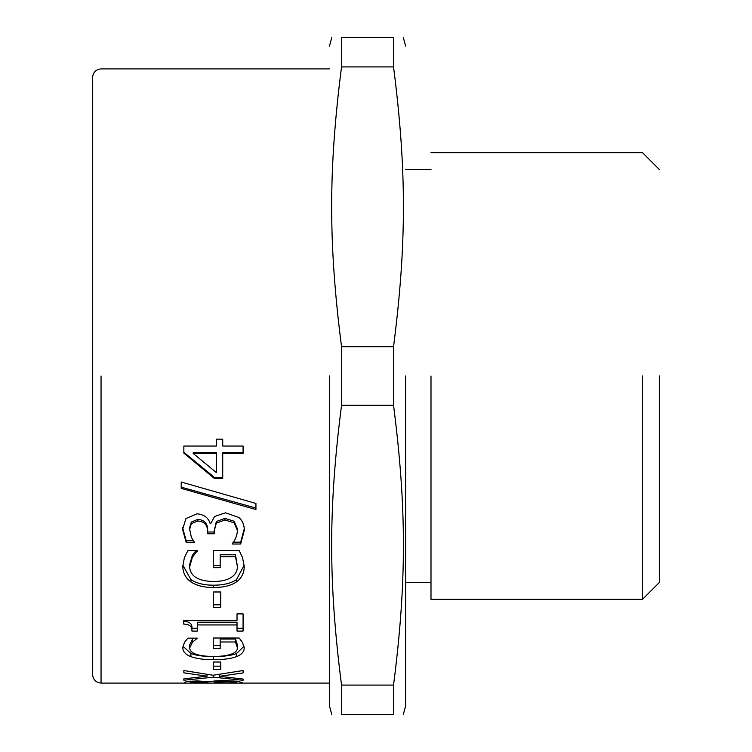 <?xml version="1.0" encoding="UTF-8"?>
<svg xmlns="http://www.w3.org/2000/svg" width="752" height="752" viewBox="0 0 752 752"><rect width="100%" height="100%" fill="white"/><g stroke="black" fill="none" stroke-linecap="round" stroke-linejoin="round"><path stroke-width="1.13" d="M193.208 453.447L193.208 452.601L216.341 452.601L216.341 453.447L193.208 453.447L216.341 472.547L216.341 453.447M222.724 477.323L214.376 477.323L183.855 452.272M243.075 452.601L222.724 452.601L222.724 478.451L214.376 478.451L183.855 453.127L183.855 446.039L216.341 446.039L216.341 439.159L222.724 439.159L222.724 446.039L243.075 446.039L243.075 453.447L222.724 453.447M214.376 477.323L214.376 478.451M214.226 532.021L207.655 532.021L207.655 529.784C207.571 523.289 204.262 519.82 197.72 519.388L191.29 522.104L189.466 528.308L191.337 537.295L194.646 542.643L186.252 542.643L182.604 529.464L185.96 518.532L196.902 513.832C203.942 514.424 208.36 517.658 210.146 523.524L210.729 523.524L214.564 516.483L225.506 512.808L238.845 517.47C242.464 520.572 244.287 524.84 244.315 530.254L240.668 544.016L232.274 544.016L232.274 543.536C235.216 540.256 236.946 535.969 237.453 530.668L234.145 522.847L224.933 519.97L216.341 523.101L214.226 530.874L214.226 533.76L207.655 533.76L207.655 531.495C207.571 524.924 204.262 521.427 197.72 520.986L191.29 523.73L189.466 530M237.453 530.668L237.453 528.957L234.145 521.23L224.933 518.391L216.341 521.484L214.226 530.874M244.315 528.553L240.668 542.164L233.346 542.164M193.527 540.81L186.252 540.81L182.604 527.772M207.655 529.784L207.655 531.495M234.145 521.23L234.145 522.847M232.274 543.536L232.274 544.016M240.668 542.164L240.668 544.016M186.252 540.81L186.252 542.643M220.759 604.777L213.559 604.777M213.559 591.984L220.759 591.984L220.759 607.325L213.559 607.325L213.559 591.984M220.176 645.573L213.267 645.573M237.406 647.867L237.406 644.868L235.489 639.059L220.176 639.059L220.176 648.581L213.267 648.581L213.267 638.016L239.136 638.016L242.492 642.462L244.221 647.735C244.24 651.646 241.665 654.616 236.495 656.646C231.202 658.677 223.504 659.692 213.418 659.692C203.83 659.683 196.328 658.658 190.905 656.628C185.612 654.635 182.905 651.664 182.792 647.707L184.428 642.415L187.887 638.138L197.381 638.138L192.39 642.293L189.607 648.13C190.331 653.535 198.19 656.308 213.173 656.458C221.079 656.449 227.057 655.697 231.118 654.202C235.263 652.774 237.359 650.659 237.406 647.867L235.489 641.982L220.176 641.982M193.649 638.138L192.39 639.36L189.607 645.131L189.607 648.13M244.099 646.175L236.495 653.554C231.202 655.556 223.504 656.562 213.418 656.571C203.83 656.552 196.328 655.547 190.905 653.535L182.933 646.147M235.489 639.059L235.489 641.982M192.39 639.36L192.39 642.293M207.919 674.497L207.035 674.6M219.462 674.582L218.494 674.469M213.032 675.249L243.075 670.54L243.075 672.965L219.462 676.302L243.075 679.037L243.075 680.297L213.418 677.176L183.855 680.212L183.855 678.849L207.035 676.198L183.855 672.833L183.855 670.54L213.032 675.249M207.035 674.365L207.035 676.198M183.855 678.849L183.855 680.212M213.418 675.193L213.418 677.176M243.075 679.037L243.075 680.297M219.462 674.328L219.462 676.302M205.926 682.073L192.108 682.055L190.566 682.75L207.9 683.013L205.926 682.073L205.926 681.274M192.108 681.021L192.108 682.055M190.566 681.096L190.566 682.75M207.9 681.491L207.9 682.684M233.853 681.923L225.224 681.519L216.003 681.97L214.47 682.684L236.354 683.013L233.853 681.923L233.853 680.87M216.003 680.88L216.003 681.97M214.47 681.03L214.47 682.684M236.354 681.077L236.354 682.807M210.146 681.801C212.243 681.058 217.159 680.654 224.886 680.579L238.271 681.303L243.075 683.098L183.855 683.098L186.252 681.594L197.193 680.917L210.146 681.801M220.759 666.169L213.559 666.169M213.559 662.014L220.759 662.014L220.759 669.402L213.559 669.402L213.559 662.014M197.334 628.268L191.91 628.268C192.362 623.85 189.607 621.537 183.657 621.331L183.657 620.391L237.021 620.391L237.021 613.886L243.075 613.886L243.075 631.078L237.021 631.078L237.021 624.94L197.334 624.94L197.334 631.078L191.91 631.078C192.362 626.613 189.607 624.273 183.657 624.066L183.657 620.391M237.021 624.94L237.021 622.195L197.334 622.195L197.334 624.94M243.075 628.268L237.021 628.268M191.91 628.268L191.91 631.078M220.176 565.57L213.267 565.57M237.406 566.482L235.489 554.779L220.176 554.779L220.176 567.685L213.267 567.685L213.267 550.426L239.136 550.426L242.492 557.542L244.221 566.256C244.24 572.902 241.665 578.1 236.495 581.869C231.202 585.601 223.504 587.491 213.418 587.538C203.83 587.481 196.328 585.582 190.905 581.832C185.612 578.138 182.905 572.93 182.792 566.218L184.428 557.467L187.887 550.624L197.381 550.624L192.39 557.279L189.607 566.933C190.331 576.239 198.19 581.108 213.173 581.512C221.079 581.484 227.057 580.13 231.118 577.451C235.263 574.876 237.359 571.219 237.406 566.482L235.489 556.771L220.176 556.771M195.962 550.624L192.39 555.277L189.607 564.827L189.607 566.933M244.203 565.156L236.495 579.604C231.202 583.298 223.504 585.169 213.418 585.206C203.83 585.15 196.328 583.27 190.905 579.566L182.821 565.128M235.489 554.779L235.489 556.771M192.39 555.277L192.39 557.279M197.381 550.624L197.381 551.178M255.934 508.061L181.213 487.146M181.213 488.386L181.213 482.013L255.934 503.445L255.934 509.527L181.213 488.386M101.05 376L101.05 683.098C95.946 682.562 93.126 679.742 92.59 674.638L92.59 77.362C93.116 72.248 95.936 69.428 101.05 68.902L329.47 68.902M341.54 685.091L341.54 714.4C328.37 714.4 328.37 714.4 341.54 714.4L393.54 714.4C406.71 714.4 406.71 714.4 393.54 714.4L393.54 685.091L341.54 685.091C328.37 582.104 328.37 508.296 341.54 405.309L393.54 405.309C406.71 508.296 406.71 582.104 393.54 685.091M341.54 405.309L341.54 346.691L393.54 346.691L393.54 405.309M341.54 346.691C328.37 243.704 328.37 169.896 341.54 66.909L393.54 66.909C406.71 169.896 406.71 243.704 393.54 346.691M341.54 66.909L341.54 37.6L393.54 37.6L393.54 66.909M341.54 37.6C328.37 37.6 328.37 37.6 341.54 37.6M393.54 37.6C406.71 37.6 406.71 37.6 393.54 37.6M329.47 376L329.47 705.94L329.47 376M405.61 376L405.61 705.94L405.61 376M430.99 376L430.99 599.344L430.99 376M642.49 376L642.49 599.344L642.49 376M659.41 376L659.41 582.424L659.41 376M191.29 522.104L191.29 523.73M197.72 519.388L197.72 520.986M216.341 521.484L216.341 523.101M224.933 518.391L224.933 519.97M190.905 653.535L190.905 656.628M213.418 656.571L213.418 659.692M236.495 653.554L236.495 656.646M198.293 680.927L198.293 681.791M225.224 680.579L225.224 681.519M190.905 579.566L190.905 581.832M213.418 585.206L213.418 587.538M236.495 579.604L236.495 581.869M329.47 683.098L243.075 683.098M101.05 683.098L183.855 683.098M331.735 37.6L329.47 46.06M329.47 705.94L331.735 714.4M405.61 705.94L403.345 714.4M405.61 46.06L403.345 37.6M430.99 582.424L405.61 582.424M430.99 169.576L405.61 169.576M659.41 582.424L642.49 599.344L430.99 599.344M659.41 169.576L642.49 152.656L430.99 152.656"/></g></svg>
